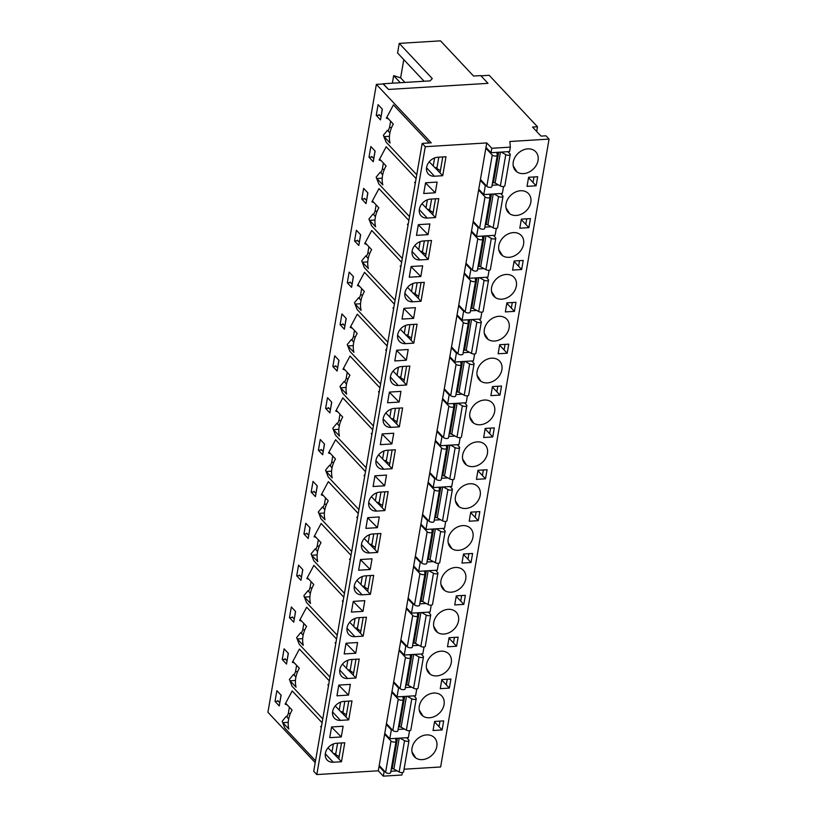 <?xml version="1.0" encoding="UTF-8"?>
<svg xmlns="http://www.w3.org/2000/svg" width="817" height="817" viewBox="0 0 817 817"><rect width="100%" height="100%" fill="white"/><g stroke="black" fill="none" stroke-linecap="round" stroke-linejoin="round"><path stroke-width="1.23" d="M373.257 161.756L369.008 157.232L370.857 146.519L375.115 151.053L373.257 161.756M358.806 245.478L354.547 240.954L356.396 230.241L360.654 234.765L358.806 245.478M344.345 329.19L340.086 324.666L341.935 313.953L346.194 318.487L344.345 329.19M329.884 412.912L325.626 408.388L327.484 397.675L331.733 402.199L329.884 412.912M315.423 496.624L311.165 492.1L313.023 481.387L317.272 485.921L315.423 496.624M300.962 580.346L296.704 575.822L298.562 565.109L302.811 569.633L300.962 580.346M286.501 664.058L282.243 659.533L284.102 648.821L288.35 653.355L286.501 664.058M279.271 705.919L275.012 701.394L276.871 690.682L281.119 695.206L279.271 705.919M293.732 622.207L289.473 617.672L291.332 606.96L295.58 611.494L293.732 622.207M308.193 538.485L303.934 533.961L305.793 523.248L310.041 527.772L308.193 538.485M322.654 454.773L318.395 450.238L320.254 439.526L324.502 444.06L322.654 454.773M337.115 371.051L332.856 366.527L334.704 355.814L338.963 360.338L337.115 371.051M351.576 287.339L347.317 282.805L349.165 272.092L353.424 276.626L351.576 287.339M366.026 203.617L361.778 199.093L363.626 188.38L367.885 192.904L366.026 203.617M380.487 119.905L376.239 115.371L378.087 104.658L382.346 109.192L380.487 119.905M416.098 178.596L386.196 146.754L379.119 159.999L381.222 160.735M388.095 130.996L389.515 127.554L390.608 121.182M429.17 142.975L393.426 104.893L386.349 118.138L388.453 118.884M422.175 143.404L425.269 146.692L486.758 142.924L491.783 148.275L510.359 147.131L509.869 141.504L549.075 139.094L545.991 135.806L541.038 136.112L532.531 127.054L537.484 126.747L489.179 75.297L480.927 75.807L487.994 83.344L388.535 89.441L383.387 83.967L376.371 84.396L431.253 142.842L422.175 143.404L313.718 771.279L316.812 774.567L378.302 770.799L383.326 776.15L401.903 775.006L402.321 772.565M376.371 84.396L267.925 712.271L315.209 762.639M286.879 717.02L288.289 713.578L289.392 707.195M322.102 722.759L292.2 690.916L285.123 704.162L287.227 704.897M294.1 675.159L295.519 671.717L296.622 665.344M329.333 680.898L299.43 649.055L292.353 662.301L294.457 663.036M301.33 633.298L302.75 629.856L303.853 623.483M336.563 639.047L306.661 607.194L299.584 620.44L301.687 621.186M308.56 591.447L309.98 587.995L311.083 581.622M343.794 597.186L313.891 565.344L306.814 578.579L308.918 579.324M315.791 549.586L317.21 546.144L318.313 539.761M351.024 555.325L321.122 523.483L314.045 536.728L316.148 537.463M323.021 507.725L324.441 504.283L325.544 497.91M358.255 513.464L328.352 481.622L321.275 494.867L323.379 495.602M330.252 465.864L331.671 462.422L332.774 456.049M365.485 471.613L335.583 439.76L328.505 453.006L330.609 453.752M337.482 424.013L338.902 420.561L340.005 414.188M372.715 429.752L342.813 397.91L335.736 411.145L337.84 411.891M344.713 382.152L346.132 378.71L347.235 372.327M379.946 387.891L350.044 356.049L342.966 369.294L345.07 370.03M351.943 340.291L353.363 336.849L354.455 330.477M387.176 346.03L357.274 314.188L350.197 327.433L352.301 328.168M359.174 298.43L360.593 294.988L361.686 288.615M394.407 304.179L364.505 272.327L357.427 285.572L359.531 286.318M366.404 256.579L367.824 253.127L368.916 246.754M401.637 262.318L371.735 230.476L364.658 243.711L366.762 244.457M373.635 214.718L375.054 211.276L376.147 204.893M408.868 220.457L378.965 188.615L371.888 201.86L373.992 202.596M380.865 172.857L382.285 169.415L383.377 163.043M530.447 218.588L528.885 227.647L519.806 228.209L521.369 219.14L530.447 218.588M515.987 302.3L514.424 311.369L505.345 311.92L506.908 302.862L515.987 302.3M501.526 386.022L499.963 395.081L490.884 395.642L492.447 386.574L501.526 386.022M487.065 469.734L485.502 478.803L476.423 479.365L477.986 470.296L487.065 469.734M472.604 553.456L471.041 562.515L461.962 563.076L463.525 554.008L472.604 553.456M458.143 637.168L456.58 646.237L447.502 646.798L449.064 637.73L458.143 637.168M443.682 720.89L442.12 729.949L433.041 730.51L434.603 721.452L443.682 720.89M535.104 167.046A13.838 10.938 -43.2 0 1 516.967 171.927A13.838 10.938 -43.2 0 1 513.893 168.159A13.838 10.938 -43.2 0 1 516.201 155.444A13.838 10.938 -43.2 0 1 534.338 150.563A13.838 10.938 -43.2 0 1 534.359 150.583A13.838 10.938 -43.2 0 1 535.104 167.046M527.874 208.907A13.838 10.938 -43.2 0 1 509.747 213.778A13.838 10.938 -43.2 0 1 506.663 210.02A13.838 10.938 -43.2 0 1 508.971 197.295A13.838 10.938 -43.2 0 1 527.108 192.424A13.838 10.938 -43.2 0 1 527.128 192.444A13.838 10.938 -43.2 0 1 527.874 208.907M520.643 250.758A13.838 10.938 -43.2 0 1 502.516 255.639A13.838 10.938 -43.2 0 1 499.432 251.881A13.838 10.938 -43.2 0 1 501.74 239.156A13.838 10.938 -43.2 0 1 519.878 234.285A13.838 10.938 -43.2 0 1 519.898 234.295A13.838 10.938 -43.2 0 1 520.643 250.758M513.413 292.619A13.838 10.938 -43.2 0 1 495.286 297.5A13.838 10.938 -43.2 0 1 492.202 293.732A13.838 10.938 -43.2 0 1 494.51 281.017A13.838 10.938 -43.2 0 1 512.647 276.136A13.838 10.938 -43.2 0 1 512.668 276.156A13.838 10.938 -43.2 0 1 513.413 292.619M506.183 334.48A13.838 10.938 -43.2 0 1 488.055 339.361A13.838 10.938 -43.2 0 1 484.971 335.593A13.838 10.938 -43.2 0 1 487.279 322.878A13.838 10.938 -43.2 0 1 505.417 317.997A13.838 10.938 -43.2 0 1 505.437 318.017A13.838 10.938 -43.2 0 1 506.183 334.48M498.952 376.341A13.838 10.938 -43.2 0 1 480.825 381.212A13.838 10.938 -43.2 0 1 477.741 377.454A13.838 10.938 -43.2 0 1 480.059 364.729A13.838 10.938 -43.2 0 1 498.186 359.858A13.838 10.938 -43.2 0 1 498.207 359.878A13.838 10.938 -43.2 0 1 498.952 376.341M491.722 418.192A13.838 10.938 -43.2 0 1 473.594 423.073A13.838 10.938 -43.2 0 1 470.51 419.315A13.838 10.938 -43.2 0 1 472.829 406.59A13.838 10.938 -43.2 0 1 490.956 401.719A13.838 10.938 -43.2 0 1 490.976 401.729A13.838 10.938 -43.2 0 1 491.722 418.192M484.491 460.053A13.838 10.938 -43.2 0 1 466.364 464.934A13.838 10.938 -43.2 0 1 463.29 461.166A13.838 10.938 -43.2 0 1 465.598 448.451A13.838 10.938 -43.2 0 1 483.725 443.57A13.838 10.938 -43.2 0 1 483.746 443.59A13.838 10.938 -43.2 0 1 484.491 460.053M477.261 501.914A13.838 10.938 -43.2 0 1 459.134 506.795A13.838 10.938 -43.2 0 1 456.06 503.027A13.838 10.938 -43.2 0 1 458.368 490.312A13.838 10.938 -43.2 0 1 476.495 485.431A13.838 10.938 -43.2 0 1 476.515 485.451A13.838 10.938 -43.2 0 1 477.261 501.914M470.03 543.775A13.838 10.938 -43.2 0 1 451.903 548.646A13.838 10.938 -43.2 0 1 448.829 544.888A13.838 10.938 -43.2 0 1 451.137 532.163A13.838 10.938 -43.2 0 1 469.264 527.292A13.838 10.938 -43.2 0 1 469.285 527.312A13.838 10.938 -43.2 0 1 470.03 543.775M462.8 585.626A13.838 10.938 -43.2 0 1 444.673 590.507A13.838 10.938 -43.2 0 1 441.599 586.749A13.838 10.938 -43.2 0 1 443.907 574.024A13.838 10.938 -43.2 0 1 462.034 569.153A13.838 10.938 -43.2 0 1 462.054 569.163A13.838 10.938 -43.2 0 1 462.8 585.626M455.569 627.487A13.838 10.938 -43.2 0 1 437.442 632.368A13.838 10.938 -43.2 0 1 434.368 628.6A13.838 10.938 -43.2 0 1 436.676 615.885A13.838 10.938 -43.2 0 1 454.803 611.004A13.838 10.938 -43.2 0 1 454.824 611.024A13.838 10.938 -43.2 0 1 455.569 627.487M448.339 669.348A13.838 10.938 -43.2 0 1 430.212 674.229A13.838 10.938 -43.2 0 1 427.138 670.461A13.838 10.938 -43.2 0 1 429.446 657.746A13.838 10.938 -43.2 0 1 447.573 652.865A13.838 10.938 -43.2 0 1 447.593 652.885A13.838 10.938 -43.2 0 1 448.339 669.348M441.109 711.209A13.838 10.938 -43.2 0 1 422.981 716.08A13.838 10.938 -43.2 0 1 419.907 712.322A13.838 10.938 -43.2 0 1 422.215 699.607A13.838 10.938 -43.2 0 1 440.343 694.726A13.838 10.938 -43.2 0 1 440.363 694.746A13.838 10.938 -43.2 0 1 441.109 711.209M433.878 753.06A13.838 10.938 -43.2 0 1 415.751 757.941A13.838 10.938 -43.2 0 1 412.677 754.183A13.838 10.938 -43.2 0 1 414.985 741.458A13.838 10.938 -43.2 0 1 433.112 736.587A13.838 10.938 -43.2 0 1 433.133 736.597A13.838 10.938 -43.2 0 1 433.878 753.06M549.075 139.094L440.629 766.979L404.058 769.216M450.913 679.029L449.35 688.098L440.271 688.649L441.834 679.591L450.913 679.029M465.373 595.317L463.811 604.376L454.732 604.937L456.295 595.869L465.373 595.317M479.834 511.595L478.272 520.664L469.193 521.215L470.755 512.157L479.834 511.595M494.295 427.883L492.733 436.942L483.654 437.503L485.216 428.435L494.295 427.883M508.756 344.161L507.194 353.23L498.115 353.781L499.677 344.723L508.756 344.161M523.217 260.449L521.654 269.508L512.576 270.07L514.138 261.001L523.217 260.449M537.678 176.727L536.115 185.796L527.036 186.347L528.599 177.289L537.678 176.727M528.528 177.708L536.115 185.796M521.297 219.569L528.885 227.647M514.067 261.43L521.654 269.508M506.836 303.291L514.424 311.369M499.606 345.142L507.194 353.23M492.375 387.003L499.963 395.081M485.145 428.864L492.733 436.942M477.914 470.725L485.502 478.803M470.684 512.576L478.272 520.664M463.453 554.437L471.041 562.515M456.223 596.298L463.811 604.376M448.993 638.159L456.58 646.237M441.762 680.01L449.35 688.098M434.532 721.871L439.025 726.66L439.985 721.115M537.484 126.747L536.667 131.466M528.752 177.279L528.66 177.851M521.522 219.14L521.43 219.712M514.302 260.991L514.199 261.573M507.071 302.852L506.969 303.424M499.841 344.713L499.738 345.285M492.61 386.574L492.508 387.146M485.38 428.425L485.278 429.007M478.149 470.286L478.047 470.858M470.919 512.147L470.817 512.719M463.688 554.008L463.586 554.58M456.458 595.859L456.356 596.441M449.227 637.72L449.125 638.291M441.997 679.581L441.895 680.153M434.767 721.442L434.664 722.014M425.269 146.692L316.812 774.567M416.762 174.705L416.098 174.001A27.257 21.548 136.8 0 0 416.762 174.756L386.043 142.046L383.387 135.254L387.544 130.25L389.893 132.977M445.99 156.752L437.728 157.262A10.611 8.384 136.8 0 0 427.894 163.757A10.611 8.384 136.8 0 0 428.363 174.001A10.611 8.384 136.8 0 0 434.46 176.217L442.712 175.706L445.99 156.752M389.454 136.316L384.061 136.643L390.056 143.026A27.257 21.548 -43.2 0 1 393.324 124.072L387.34 117.689L386.349 118.138M442.753 156.956L440.006 172.826L429.231 161.817M440.006 172.826L442.712 175.706M383.387 135.254L384.061 136.643M510.359 147.131L509.583 151.584L491.017 152.718L485.992 147.366L378.302 770.799M491.783 148.275L491.017 152.718M486.758 142.924L485.992 147.366M533.981 176.952L533.021 182.497M409.531 216.566L408.868 215.851A27.257 21.548 136.8 0 0 409.531 216.617L378.812 183.907L376.157 177.115L380.313 172.111L382.662 174.838M438.76 198.613L430.498 199.123A10.611 8.384 136.8 0 0 420.663 205.618A10.611 8.384 136.8 0 0 421.133 215.862A10.611 8.384 136.8 0 0 427.23 218.068L435.481 217.567L438.76 198.613M382.223 178.167L376.831 178.504L382.826 184.887A27.257 21.548 -43.2 0 1 386.094 165.933L380.109 159.55L379.119 159.999M435.522 198.807L432.775 214.687L422.001 203.668M432.775 214.687L435.481 217.567M376.157 177.115L376.831 178.504M503.548 186.552L502.353 193.445L483.787 194.579L478.762 189.227M498.431 184.877L492.1 185.265M486.186 185.633L485.318 185.684L483.787 194.579M485.318 185.684L480.294 180.332M526.751 218.813L525.791 224.358M402.301 258.427L401.637 257.712A27.257 21.548 136.8 0 0 402.301 258.478L371.582 225.768L368.927 218.976L373.083 213.972L375.432 216.699M431.529 240.474L423.267 240.974A10.611 8.384 136.8 0 0 413.433 247.469A10.611 8.384 136.8 0 0 413.902 257.712A10.611 8.384 136.8 0 0 419.999 259.929L428.251 259.428L431.529 240.474M374.993 220.028L369.601 220.365L375.595 226.738A27.257 21.548 -43.2 0 1 378.863 207.794L372.879 201.411L371.888 201.86M428.292 240.668L425.545 256.538L414.77 245.529M425.545 256.538L428.251 259.428M368.927 218.976L369.601 220.365M496.317 228.413L495.122 235.296L476.556 236.44L471.532 231.088M491.201 226.738L484.869 227.126M478.956 227.483L478.088 227.545L476.556 236.44M478.088 227.545L473.063 222.193M519.52 260.674L518.56 266.219M395.071 300.278L394.407 299.573A27.257 21.548 136.8 0 0 395.071 300.329L364.351 267.619L361.696 260.827L365.853 255.823L368.201 258.56M424.299 282.335L416.037 282.835A10.611 8.384 136.8 0 0 406.202 289.33A10.611 8.384 136.8 0 0 406.672 299.573A10.611 8.384 136.8 0 0 412.769 301.79L421.021 301.279L424.299 282.335M367.762 261.889L362.37 262.216L368.365 268.599A27.257 21.548 -43.2 0 1 371.633 249.645L365.648 243.272L364.658 243.711M421.061 282.529L418.314 298.399L407.54 287.39M418.314 298.399L421.021 301.279M361.696 260.827L362.37 262.216M489.087 270.264L487.892 277.157L469.326 278.301L464.301 272.949M483.97 268.599L477.639 268.987M471.726 269.344L470.858 269.396L469.326 278.301M470.858 269.396L465.833 264.044M512.29 302.535L511.33 308.08M387.84 342.139L387.176 341.435A27.257 21.548 136.8 0 0 387.84 342.19L357.121 309.48L354.466 302.688L358.622 297.684L360.971 300.411M417.068 324.186L408.806 324.696A10.611 8.384 136.8 0 0 398.972 331.191A10.611 8.384 136.8 0 0 399.442 341.435A10.611 8.384 136.8 0 0 405.538 343.651L413.79 343.14L417.068 324.186M360.532 303.75L355.14 304.077L361.134 310.46A27.257 21.548 -43.2 0 1 364.402 291.506L358.418 285.123L357.427 285.572M413.831 324.39L411.084 340.26L400.31 329.251M411.084 340.26L413.79 343.14M354.466 302.688L355.14 304.077M481.856 312.125L480.662 319.018L462.095 320.152L457.071 314.8M476.74 310.45L470.408 310.838M464.495 311.206L463.627 311.257L462.095 320.152M463.627 311.257L458.603 305.905M505.059 344.386L504.099 349.931M380.62 384L379.946 383.296A27.257 21.548 136.8 0 0 380.61 384.051L349.89 351.341L347.235 344.549L351.392 339.545L353.741 342.272M409.838 366.047L401.576 366.557A10.611 8.384 136.8 0 0 391.741 373.052A10.611 8.384 136.8 0 0 392.211 383.296A10.611 8.384 136.8 0 0 398.308 385.501L406.56 385.001L409.838 366.047M353.301 345.601L347.909 345.938L353.904 352.321A27.257 21.548 -43.2 0 1 357.172 333.367L351.187 326.984L350.197 327.433M406.6 366.241L403.853 382.121L393.079 371.102M403.853 382.121L406.56 385.001M347.235 344.549L347.909 345.938M474.626 353.986L473.431 360.879L454.865 362.013L449.84 356.661M469.509 352.311L463.178 352.699M457.265 353.067L456.397 353.118L454.865 362.013M456.397 353.118L451.372 347.766M497.829 386.247L496.869 391.792M373.389 425.861L372.715 425.146A27.257 21.548 136.8 0 0 373.379 425.912L342.66 393.202L340.005 386.41L344.161 381.406L346.51 384.133M402.607 407.908L394.345 408.408A10.611 8.384 136.8 0 0 384.511 414.903A10.611 8.384 136.8 0 0 384.981 425.146A10.611 8.384 136.8 0 0 391.077 427.362L399.329 426.862L402.607 407.908M346.071 387.462L340.679 387.799L346.674 394.172A27.257 21.548 -43.2 0 1 349.942 375.228L343.957 368.845L342.966 369.294M399.37 408.102L396.623 423.972L385.849 412.963M396.623 423.972L399.329 426.862M340.005 386.41L340.679 387.799M467.395 395.847L466.201 402.73L447.634 403.874L442.61 398.522M462.279 394.172L455.947 394.56M450.034 394.917L449.166 394.979L447.634 403.874M449.166 394.979L444.142 389.627M490.598 428.108L489.638 433.653M366.159 467.712L365.485 467.007A27.257 21.548 136.8 0 0 366.149 467.763L335.43 435.053L332.774 428.261L336.931 423.257L339.28 425.994M395.377 449.769L387.115 450.269A10.611 8.384 136.8 0 0 377.28 456.764A10.611 8.384 136.8 0 0 377.75 467.007A10.611 8.384 136.8 0 0 383.847 469.224L392.099 468.713L395.377 449.769M338.841 429.323L333.448 429.65L339.443 436.033A27.257 21.548 -43.2 0 1 342.711 417.078L336.727 410.706L335.736 411.145M392.14 449.963L389.392 465.833L378.618 454.824M389.392 465.833L392.099 468.713M332.774 428.261L333.448 429.65M460.165 437.698L458.97 444.591L440.404 445.735L435.379 440.383M455.049 436.033L448.717 436.421M442.804 436.778L441.936 436.829L440.404 445.735M441.936 436.829L436.911 431.478M483.368 469.969L482.408 475.514M358.929 509.573L358.255 508.868A27.257 21.548 136.8 0 0 358.918 509.624L328.199 476.914L325.554 470.122L329.7 465.118L332.049 467.845M388.146 491.62L379.895 492.13A10.611 8.384 136.8 0 0 370.05 498.625A10.611 8.384 136.8 0 0 370.52 508.868A10.611 8.384 136.8 0 0 376.617 511.085L384.868 510.574L388.146 491.62M331.61 471.184L326.218 471.511L332.213 477.894A27.257 21.548 -43.2 0 1 335.481 458.94L329.496 452.557L328.505 453.006M384.909 491.824L382.162 507.694L371.388 496.685M382.162 507.694L384.868 510.574M325.554 470.122L326.218 471.511M452.935 479.559L451.74 486.452L433.173 487.586L428.149 482.234M447.818 477.884L441.486 478.272M435.573 478.639L434.705 478.691L433.173 487.586M434.705 478.691L429.681 473.339M476.137 511.82L475.177 517.365M351.698 551.434L351.024 550.729A27.257 21.548 136.8 0 0 351.688 551.485L320.969 518.775L318.324 511.983L322.47 506.979L324.819 509.706M380.916 533.481L372.664 533.991A10.611 8.384 136.8 0 0 362.819 540.486A10.611 8.384 136.8 0 0 363.289 550.729A10.611 8.384 136.8 0 0 369.386 552.935L377.638 552.435L380.916 533.481M324.38 513.035L318.987 513.372L324.982 519.755A27.257 21.548 -43.2 0 1 328.25 500.801L322.266 494.418L321.275 494.867M377.679 533.685L374.932 549.555L364.157 538.536M374.932 549.555L377.638 552.435M318.324 511.983L318.987 513.372M445.704 521.42L444.519 528.313L425.943 529.447L420.918 524.095M440.588 519.745L434.256 520.133M428.343 520.5L427.475 520.552L425.943 529.447M427.475 520.552L422.46 515.2M468.907 553.681L467.947 559.226M344.468 593.295L343.794 592.58A27.257 21.548 136.8 0 0 344.457 593.346L313.738 560.636L311.093 553.844L315.239 548.84L317.588 551.567M373.686 575.342L365.434 575.842A10.611 8.384 136.8 0 0 355.589 582.337A10.611 8.384 136.8 0 0 356.059 592.58A10.611 8.384 136.8 0 0 362.156 594.796L370.407 594.296L373.686 575.342M317.149 554.896L311.757 555.233L317.752 561.606A27.257 21.548 -43.2 0 1 321.02 542.662L315.035 536.279L314.045 536.728M370.448 575.536L367.701 591.406L356.927 580.397M367.701 591.406L370.407 594.296M311.093 553.844L311.757 555.233M438.474 563.281L437.289 570.164L418.712 571.308L413.688 565.956M433.357 561.606L427.025 561.994M421.112 562.351L420.244 562.413L418.712 571.308M420.244 562.413L415.23 557.061M461.676 595.542L460.717 601.087M337.237 635.146L336.573 634.441A27.257 21.548 136.8 0 0 337.227 635.197L306.508 602.486L303.863 595.695L308.009 590.691L310.358 593.428M366.455 617.203L358.203 617.703A10.611 8.384 136.8 0 0 348.359 624.198A10.611 8.384 136.8 0 0 348.828 634.441A10.611 8.384 136.8 0 0 354.925 636.657L363.177 636.147L366.455 617.203M309.919 596.757L304.527 597.084L310.521 603.467A27.257 21.548 -43.2 0 1 313.789 584.512L307.805 578.14L306.814 578.579M363.218 617.397L360.471 633.267L349.696 622.258M360.471 633.267L363.177 636.147M303.863 595.695L304.527 597.084M431.243 605.131L430.059 612.025L411.482 613.169L406.457 607.817M426.127 603.467L419.795 603.855M413.882 604.212L413.024 604.263L411.482 613.169M413.024 604.263L408 598.912M454.446 637.403L453.486 642.948M330.007 677.007L329.343 676.302A27.257 21.548 136.8 0 0 329.997 677.058L299.277 644.347L296.632 637.556L300.779 632.552L303.127 635.279M359.225 659.053L350.973 659.564A10.611 8.384 136.8 0 0 341.128 666.059A10.611 8.384 136.8 0 0 341.598 676.302A10.611 8.384 136.8 0 0 347.695 678.519L355.946 678.008L359.225 659.053M302.688 638.618L297.296 638.945L303.291 645.328A27.257 21.548 -43.2 0 1 306.569 626.373L300.574 619.991L299.584 620.44M355.987 659.258L353.24 675.128L342.466 664.119M353.24 675.128L355.946 678.008M296.632 637.556L297.296 638.945M424.013 646.993L422.828 653.886L404.252 655.02L399.227 649.668M418.896 645.318L412.565 645.706M406.652 646.073L405.794 646.124L404.252 655.02M405.794 646.124L400.769 640.773M447.216 679.254L446.256 684.799M322.776 718.868L322.112 718.163A27.257 21.548 136.8 0 0 322.766 718.919L292.047 686.209L289.402 679.417L293.548 674.413L295.897 677.14M351.994 700.915L343.743 701.425A10.611 8.384 136.8 0 0 333.898 707.92A10.611 8.384 136.8 0 0 334.367 718.163A10.611 8.384 136.8 0 0 340.464 720.369L348.716 719.869L351.994 700.915M295.458 680.469L290.066 680.806L296.06 687.189A27.257 21.548 -43.2 0 1 299.339 668.235L293.344 661.852L292.353 662.301M348.757 701.119L346.01 716.989L335.236 705.97M346.01 716.989L348.716 719.869M289.402 679.417L290.066 680.806M416.782 688.854L415.598 695.747L397.021 696.881L391.997 691.529M411.666 687.179L405.334 687.567M399.421 687.934L398.563 687.985L397.021 696.881M398.563 687.985L393.539 682.634M315.536 760.78L284.816 728.07L282.171 721.278L286.318 716.274L288.667 719.001M344.764 742.776L336.512 743.276A10.611 8.384 136.8 0 0 326.667 749.771A10.611 8.384 136.8 0 0 327.137 760.014A10.611 8.384 136.8 0 0 333.234 762.23L341.486 761.73L344.764 742.776M288.227 722.33L282.835 722.667L288.83 729.04A27.257 21.548 -43.2 0 1 292.108 710.096L286.113 703.713L285.123 704.162M341.526 742.97L338.779 758.84L328.005 747.831M338.779 758.84L341.486 761.73M282.171 721.278L282.835 722.667M409.552 730.715L408.367 737.598L389.791 738.742L384.766 733.39M404.435 729.04L398.104 729.428M392.191 729.785L391.333 729.847L389.791 738.742M391.333 729.847L386.308 724.495M397.205 770.901L390.873 771.289M384.96 771.646L384.102 771.697L383.326 776.15M423.717 193.506L435.267 192.792L437.115 182.079L425.565 182.794L423.717 193.506M416.486 235.357L428.037 234.653L429.885 223.94L418.335 224.655L416.486 235.357M409.256 277.218L420.806 276.514L422.655 265.801L411.104 266.505L409.256 277.218M402.025 319.079L413.576 318.375L415.424 307.662L403.874 308.366L402.025 319.079M394.795 360.94L406.345 360.226L408.194 349.513L396.643 350.227L394.795 360.94M387.564 402.791L399.115 402.087L400.963 391.374L389.413 392.089L387.564 402.791M380.334 444.652L391.884 443.948L393.743 433.235L382.182 433.939L380.334 444.652M373.103 486.513L384.654 485.809L386.512 475.096L374.952 475.8L373.103 486.513M365.873 528.374L377.423 527.659L379.282 516.947L367.721 517.661L365.873 528.374M358.643 570.225L370.193 569.52L372.052 558.808L360.491 559.522L358.643 570.225M351.412 612.086L362.962 611.382L364.821 600.669L353.261 601.373L351.412 612.086M344.182 653.947L355.732 653.243L357.591 642.53L346.03 643.234L344.182 653.947M336.951 695.808L348.502 695.093L350.36 684.38L338.8 685.095L336.951 695.808M329.721 737.659L341.271 736.954L343.13 726.242L331.569 726.956L329.721 737.659M384.102 771.697L379.078 766.346M321.295 727.406L320.632 726.701A27.257 21.548 136.8 0 1 321.571 725.843M278.342 701.19L275.012 701.394M328.526 685.555L327.862 684.84A27.257 21.548 136.8 0 1 328.802 683.982M285.572 659.329L282.243 659.533M335.756 643.694L335.093 642.979A27.257 21.548 136.8 0 1 336.032 642.121M292.803 617.468L289.473 617.672M342.987 601.833L342.323 601.128A27.257 21.548 136.8 0 1 343.263 600.27M300.033 575.617L296.704 575.822M350.217 559.972L349.553 559.267A27.257 21.548 136.8 0 1 350.493 558.409M307.263 533.756L303.934 533.961M357.448 518.121L356.784 517.406A27.257 21.548 136.8 0 1 357.723 516.548M314.494 491.895L311.165 492.1M364.678 476.26L364.014 475.545A27.257 21.548 136.8 0 1 364.954 474.687M321.724 450.034L318.395 450.238M371.909 434.399L371.245 433.694A27.257 21.548 136.8 0 1 372.184 432.836M328.955 408.183L325.626 408.388M379.139 392.538L378.475 391.833A27.257 21.548 136.8 0 1 379.415 390.975M336.185 366.322L332.856 366.527M386.37 350.677L385.706 349.972A27.257 21.548 136.8 0 1 386.635 349.114M343.416 324.461L340.086 324.666M393.6 308.826L392.936 308.111A27.257 21.548 136.8 0 1 393.865 307.253M350.646 282.6L347.317 282.805M400.83 266.965L400.167 266.26A27.257 21.548 136.8 0 1 401.096 265.402M357.877 240.749L354.547 240.954M408.061 225.104L407.397 224.399A27.257 21.548 136.8 0 1 408.326 223.541M365.107 198.888L361.778 199.093M415.291 183.243L414.627 182.538A27.257 21.548 136.8 0 1 415.557 181.68M372.327 157.027L369.008 157.232M379.558 115.166L376.239 115.371M439.025 726.66L442.12 729.949M331.549 727.099L341.271 736.954M338.779 685.249L348.502 695.093M346 643.388L355.732 653.243M353.23 601.526L362.962 611.382M360.46 559.665L370.193 569.52M367.691 517.815L377.423 527.659M374.921 475.954L384.654 485.809M382.152 434.093L391.884 443.948M389.382 392.231L399.115 402.087M396.613 350.381L406.345 360.226M403.843 308.52L413.576 318.375M411.074 266.659L420.806 276.514M418.304 224.798L428.037 234.653M425.534 182.947L435.267 192.792M383.163 83.977L388.535 89.441L487.994 83.344L480.733 75.603L473.543 76.042L440.506 40.85L399.237 43.383L432.275 78.575L430.079 80.883L383.193 83.763M424.115 81.251L397.573 52.982L399.237 43.383M392.354 83.201L393.661 75.644L400.626 77.86L403.782 59.59M400.299 82.711L393.661 75.644M279.822 702.691L281.017 695.104M277.78 700.598L279.72 702.661M287.053 660.83L288.248 653.243M285.01 658.737L286.951 660.8M294.283 618.969L295.478 611.392M292.241 616.886L294.181 618.939M301.514 577.119L302.709 569.531M299.471 575.025L301.412 577.078M308.744 535.258L309.939 527.67M306.702 533.164L308.642 535.227M315.975 493.397L317.17 485.809M313.932 491.303L315.873 493.366M323.205 451.535L324.4 443.958M321.163 449.452L323.103 451.505M330.436 409.674L331.631 402.097M328.393 407.591L330.323 409.644M337.666 367.824L338.861 360.236M335.624 365.73L337.554 367.793M344.897 325.963L346.091 318.375M342.854 323.869L344.784 325.932M352.127 284.102L353.322 276.524M350.084 282.018L352.015 284.071M359.357 242.24L360.552 234.663M357.315 240.157L359.245 242.21M366.588 200.39L367.783 192.802M364.545 198.296L366.476 200.359M373.818 158.529L375.013 150.941M371.776 156.435L373.706 158.498M404.915 82.425L400.626 77.86M381.049 116.668L382.244 109.09M379.006 114.574L380.936 116.637M339.178 756.532A13.838 5.842 -170.2 0 1 335.082 753.764L334.939 753.611M331.978 752.059L333.377 743.97M333.51 753.693L335.807 753.55L337.595 743.215M390.649 772.494A2.676 1.134 -170.2 0 1 390.638 772.647A2.676 1.134 -170.2 0 1 388.483 773.382A2.676 1.134 -170.2 0 1 385.614 772.341L379.221 765.529M395.642 738.384L396.051 741.182A2.676 1.134 -170.2 0 1 396.051 741.336A2.676 1.134 -170.2 0 1 393.896 742.071A2.676 1.134 -170.2 0 1 391.016 741.029L384.623 734.217M406.672 737.71L408.766 739.936A2.676 1.134 -170.2 0 1 409.011 740.539A2.676 1.134 -170.2 0 1 407.326 741.285A2.676 1.134 -170.2 0 1 404.558 740.662L399.952 738.119M409.011 740.539L403.598 771.851A2.676 1.134 -170.2 0 1 401.923 772.596A2.676 1.134 -170.2 0 1 399.145 771.973L393.886 769.073A1.532 0.643 9.8 0 0 392.201 768.715L391.312 768.766M375.33 547.247A13.838 5.842 -170.2 0 1 371.235 544.469L371.092 544.316M368.13 542.774L369.529 534.675M369.662 544.398L371.96 544.265L373.747 533.92M426.791 563.199A2.676 1.134 -170.2 0 1 426.791 563.352A2.676 1.134 -170.2 0 1 424.636 564.087A2.676 1.134 -170.2 0 1 421.766 563.046L415.363 556.234M431.795 529.089L432.203 531.887A2.676 1.134 -170.2 0 1 432.203 532.041A2.676 1.134 -170.2 0 1 430.048 532.776A2.676 1.134 -170.2 0 1 427.168 531.734L420.775 524.923M442.824 528.415L444.918 530.642A2.676 1.134 -170.2 0 1 445.163 531.244A2.676 1.134 -170.2 0 1 443.478 531.99A2.676 1.134 -170.2 0 1 440.71 531.367L436.104 528.824M445.163 531.244L439.75 562.556A2.676 1.134 -170.2 0 1 438.075 563.301A2.676 1.134 -170.2 0 1 435.298 562.678L430.038 559.778A1.532 0.643 9.8 0 0 428.353 559.42L427.465 559.471M368.099 589.098A13.838 5.842 -170.2 0 1 364.004 586.33L363.861 586.177M360.9 584.625L362.299 576.536M362.431 586.259L364.729 586.116L366.516 575.781M419.56 605.06A2.676 1.134 -170.2 0 1 419.56 605.213A2.676 1.134 -170.2 0 1 417.405 605.948A2.676 1.134 -170.2 0 1 414.536 604.907L408.132 598.095M424.564 570.95L424.973 573.748A2.676 1.134 -170.2 0 1 424.973 573.902A2.676 1.134 -170.2 0 1 422.818 574.637A2.676 1.134 -170.2 0 1 419.938 573.595L413.545 566.784M435.594 570.276L437.687 572.503A2.676 1.134 -170.2 0 1 437.932 573.105A2.676 1.134 -170.2 0 1 436.247 573.851A2.676 1.134 -170.2 0 1 433.48 573.228L428.874 570.685M437.932 573.105L432.52 604.417A2.676 1.134 -170.2 0 1 430.845 605.162A2.676 1.134 -170.2 0 1 428.067 604.539L422.808 601.639A1.532 0.643 9.8 0 0 421.123 601.281L420.234 601.332M360.869 630.959A13.838 5.842 -170.2 0 1 356.774 628.181L356.631 628.028M353.669 626.486L355.068 618.387M355.201 628.12L357.499 627.977L359.286 617.642M412.33 646.911A2.676 1.134 -170.2 0 1 412.33 647.074A2.676 1.134 -170.2 0 1 410.175 647.81A2.676 1.134 -170.2 0 1 407.305 646.758L400.912 639.946M417.334 612.811L417.742 615.599A2.676 1.134 -170.2 0 1 417.742 615.763A2.676 1.134 -170.2 0 1 415.587 616.498A2.676 1.134 -170.2 0 1 412.708 615.446L406.315 608.634M428.363 612.127L430.457 614.364A2.676 1.134 -170.2 0 1 430.702 614.966A2.676 1.134 -170.2 0 1 429.017 615.712A2.676 1.134 -170.2 0 1 426.249 615.078L421.643 612.546M430.702 614.966L425.289 646.278A2.676 1.134 -170.2 0 1 423.615 647.023A2.676 1.134 -170.2 0 1 420.837 646.39L415.577 643.49A1.532 0.643 9.8 0 0 413.892 643.132L413.004 643.193M353.638 672.82A13.838 5.842 -170.2 0 1 349.543 670.042L349.4 669.889M346.439 668.347L347.838 660.248M347.971 669.981L350.268 669.838L352.056 659.493M405.099 688.772A2.676 1.134 -170.2 0 1 405.099 688.925A2.676 1.134 -170.2 0 1 402.944 689.671A2.676 1.134 -170.2 0 1 400.075 688.619L393.682 681.807M410.103 654.662L410.512 657.46A2.676 1.134 -170.2 0 1 410.512 657.614A2.676 1.134 -170.2 0 1 408.357 658.359A2.676 1.134 -170.2 0 1 405.477 657.307L399.084 650.495M421.133 653.988L423.226 656.225A2.676 1.134 -170.2 0 1 423.472 656.827A2.676 1.134 -170.2 0 1 421.786 657.573A2.676 1.134 -170.2 0 1 419.019 656.939L414.413 654.397M423.472 656.827L418.059 688.139A2.676 1.134 -170.2 0 1 416.384 688.884A2.676 1.134 -170.2 0 1 413.606 688.251L408.347 685.351A1.532 0.643 9.8 0 0 406.662 684.993L405.773 685.054M346.408 714.681A13.838 5.842 -170.2 0 1 342.313 711.903L342.17 711.75M339.208 710.208L340.607 702.109M340.74 711.832L343.038 711.699L344.825 701.354M397.879 730.633A2.676 1.134 -170.2 0 1 397.869 730.786A2.676 1.134 -170.2 0 1 395.714 731.521A2.676 1.134 -170.2 0 1 392.844 730.48L386.451 723.668M402.873 696.523L403.281 699.321A2.676 1.134 -170.2 0 1 403.281 699.475A2.676 1.134 -170.2 0 1 401.127 700.21A2.676 1.134 -170.2 0 1 398.247 699.168L391.854 692.356M413.902 695.849L415.996 698.075A2.676 1.134 -170.2 0 1 416.241 698.678A2.676 1.134 -170.2 0 1 414.556 699.423A2.676 1.134 -170.2 0 1 411.788 698.801L407.183 696.258M416.241 698.678L410.828 729.989A2.676 1.134 -170.2 0 1 409.154 730.735A2.676 1.134 -170.2 0 1 406.376 730.112L401.116 727.212A1.532 0.643 9.8 0 0 399.431 726.854L398.543 726.905M491.865 186.47A2.676 1.134 -170.2 0 1 491.865 186.623A2.676 1.134 -170.2 0 1 489.71 187.369A2.676 1.134 -170.2 0 1 486.84 186.317L480.437 179.505M496.869 152.36L497.277 155.159A2.676 1.134 -170.2 0 1 497.277 155.312A2.676 1.134 -170.2 0 1 495.122 156.057A2.676 1.134 -170.2 0 1 492.243 155.005L485.849 148.194M507.898 151.686L509.992 153.923A2.676 1.134 -170.2 0 1 510.237 154.525A2.676 1.134 -170.2 0 1 508.552 155.271A2.676 1.134 -170.2 0 1 505.774 154.638L501.178 152.095M510.237 154.525L504.824 185.837A2.676 1.134 -170.2 0 1 503.139 186.582A2.676 1.134 -170.2 0 1 500.372 185.949L495.112 183.049A1.532 0.643 9.8 0 0 493.427 182.691L492.539 182.742M433.204 166.045L434.603 157.947M434.736 167.679L437.034 167.536L438.811 157.191M440.404 170.518A13.838 5.842 -170.2 0 1 436.309 167.74L436.166 167.587M425.974 207.906L427.373 199.808M427.505 209.53L429.803 209.397L431.58 199.052M433.173 212.379A13.838 5.842 -170.2 0 1 429.078 209.601L428.935 209.448M484.634 228.331A2.676 1.134 -170.2 0 1 484.634 228.484A2.676 1.134 -170.2 0 1 482.479 229.22A2.676 1.134 -170.2 0 1 479.61 228.178L473.206 221.366M489.638 194.221L490.047 197.02A2.676 1.134 -170.2 0 1 490.047 197.173A2.676 1.134 -170.2 0 1 487.892 197.908A2.676 1.134 -170.2 0 1 485.012 196.866L478.619 190.055M500.668 193.547L502.761 195.774A2.676 1.134 -170.2 0 1 503.006 196.376A2.676 1.134 -170.2 0 1 501.321 197.122A2.676 1.134 -170.2 0 1 498.544 196.499L493.948 193.956M503.006 196.376L497.594 227.688A2.676 1.134 -170.2 0 1 495.909 228.433A2.676 1.134 -170.2 0 1 493.141 227.81L487.882 224.91A1.532 0.643 9.8 0 0 486.197 224.552L485.308 224.604M425.943 254.23A13.838 5.842 -170.2 0 1 421.848 251.462L421.705 251.309M477.404 270.192A2.676 1.134 -170.2 0 1 477.404 270.345A2.676 1.134 -170.2 0 1 475.249 271.081A2.676 1.134 -170.2 0 1 472.379 270.039L465.976 263.227M482.408 236.082L482.816 238.881A2.676 1.134 -170.2 0 1 482.816 239.034A2.676 1.134 -170.2 0 1 480.662 239.769A2.676 1.134 -170.2 0 1 477.782 238.727L471.389 231.916M493.437 235.408L495.531 237.635A2.676 1.134 -170.2 0 1 495.776 238.237A2.676 1.134 -170.2 0 1 494.091 238.983A2.676 1.134 -170.2 0 1 491.313 238.35L486.718 235.817M495.776 238.237L490.363 269.549A2.676 1.134 -170.2 0 1 488.678 270.294A2.676 1.134 -170.2 0 1 485.911 269.661L480.651 266.771A1.532 0.643 9.8 0 0 478.966 266.413L478.078 266.465M418.743 249.757L420.142 241.669M420.275 251.391L422.573 251.248L424.35 240.913M470.173 312.043A2.676 1.134 -170.2 0 1 470.173 312.206A2.676 1.134 -170.2 0 1 468.018 312.942A2.676 1.134 -170.2 0 1 465.149 311.89L458.745 305.078M475.177 277.943L475.586 280.731A2.676 1.134 -170.2 0 1 475.586 280.895A2.676 1.134 -170.2 0 1 473.431 281.63A2.676 1.134 -170.2 0 1 470.551 280.578L464.158 273.766M486.207 277.259L488.3 279.496A2.676 1.134 -170.2 0 1 488.546 280.098A2.676 1.134 -170.2 0 1 486.861 280.844A2.676 1.134 -170.2 0 1 484.083 280.211L479.487 277.678M488.546 280.098L483.133 311.41A2.676 1.134 -170.2 0 1 481.448 312.155A2.676 1.134 -170.2 0 1 478.68 311.522L473.421 308.622A1.532 0.643 9.8 0 0 471.736 308.264L470.847 308.326M411.513 291.618L412.912 283.519M413.045 293.252L415.342 293.109L417.119 282.774M418.712 296.091A13.838 5.842 -170.2 0 1 414.617 293.313L414.474 293.16M404.282 333.479L405.681 325.38M405.814 335.113L408.112 334.97L409.899 324.625M411.482 337.952A13.838 5.842 -170.2 0 1 407.387 335.174L407.244 335.021M462.943 353.904A2.676 1.134 -170.2 0 1 462.943 354.057A2.676 1.134 -170.2 0 1 460.788 354.803A2.676 1.134 -170.2 0 1 457.918 353.751L451.515 346.939M467.947 319.794L468.355 322.592A2.676 1.134 -170.2 0 1 468.355 322.746A2.676 1.134 -170.2 0 1 466.201 323.491A2.676 1.134 -170.2 0 1 463.321 322.439L456.928 315.628M478.976 319.12L481.07 321.357A2.676 1.134 -170.2 0 1 481.315 321.959A2.676 1.134 -170.2 0 1 479.63 322.705A2.676 1.134 -170.2 0 1 476.852 322.072L472.257 319.529M481.315 321.959L475.902 353.271A2.676 1.134 -170.2 0 1 474.217 354.016A2.676 1.134 -170.2 0 1 471.45 353.383L466.19 350.483A1.532 0.643 9.8 0 0 464.505 350.125L463.617 350.187M404.252 379.813A13.838 5.842 -170.2 0 1 400.156 377.035L400.013 376.882M455.712 395.765A2.676 1.134 -170.2 0 1 455.712 395.918A2.676 1.134 -170.2 0 1 453.558 396.653A2.676 1.134 -170.2 0 1 450.688 395.612L444.285 388.8M460.717 361.655L461.125 364.453A2.676 1.134 -170.2 0 1 461.125 364.607A2.676 1.134 -170.2 0 1 458.97 365.342A2.676 1.134 -170.2 0 1 456.09 364.3L449.697 357.489M471.746 360.981L473.84 363.208A2.676 1.134 -170.2 0 1 474.085 363.81A2.676 1.134 -170.2 0 1 472.4 364.556A2.676 1.134 -170.2 0 1 469.622 363.933L465.026 361.39M474.085 363.81L468.672 395.122A2.676 1.134 -170.2 0 1 466.987 395.867A2.676 1.134 -170.2 0 1 464.219 395.244L458.96 392.344A1.532 0.643 9.8 0 0 457.275 391.986L456.386 392.037M397.052 375.34L398.451 367.242M398.584 376.964L400.881 376.831L402.669 366.486M448.482 437.626A2.676 1.134 -170.2 0 1 448.482 437.779A2.676 1.134 -170.2 0 1 446.327 438.515A2.676 1.134 -170.2 0 1 443.457 437.473L437.054 430.661M453.486 403.516L453.895 406.315A2.676 1.134 -170.2 0 1 453.895 406.468A2.676 1.134 -170.2 0 1 451.74 407.203A2.676 1.134 -170.2 0 1 448.86 406.161L442.467 399.35M464.516 402.842L466.609 405.069A2.676 1.134 -170.2 0 1 466.854 405.671A2.676 1.134 -170.2 0 1 465.169 406.417A2.676 1.134 -170.2 0 1 462.391 405.794L457.796 403.251M466.854 405.671L461.442 436.983A2.676 1.134 -170.2 0 1 459.757 437.728A2.676 1.134 -170.2 0 1 456.989 437.095L451.73 434.205A1.532 0.643 9.8 0 0 450.044 433.847L449.156 433.898M389.821 417.191L391.22 409.103M391.353 418.825L393.651 418.682L395.438 408.347M397.021 421.664A13.838 5.842 -170.2 0 1 392.926 418.896L392.783 418.743M382.591 459.052L383.99 450.953M384.123 460.686L386.421 460.543L388.208 450.208M389.791 463.525A13.838 5.842 -170.2 0 1 385.695 460.747L385.553 460.594M441.251 479.477A2.676 1.134 -170.2 0 1 441.251 479.64A2.676 1.134 -170.2 0 1 439.097 480.376A2.676 1.134 -170.2 0 1 436.227 479.324L429.824 472.512M446.256 445.377L446.664 448.165A2.676 1.134 -170.2 0 1 446.664 448.329A2.676 1.134 -170.2 0 1 444.509 449.064A2.676 1.134 -170.2 0 1 441.629 448.012L435.236 441.2M457.285 444.693L459.379 446.93A2.676 1.134 -170.2 0 1 459.624 447.532A2.676 1.134 -170.2 0 1 457.939 448.278A2.676 1.134 -170.2 0 1 455.161 447.645L450.565 445.112M459.624 447.532L454.211 478.844A2.676 1.134 -170.2 0 1 452.526 479.589A2.676 1.134 -170.2 0 1 449.758 478.956L444.499 476.056A1.532 0.643 9.8 0 0 442.814 475.698L441.926 475.76M382.56 505.386A13.838 5.842 -170.2 0 1 378.465 502.608L378.322 502.455M434.021 521.338A2.676 1.134 -170.2 0 1 434.021 521.491A2.676 1.134 -170.2 0 1 431.866 522.237A2.676 1.134 -170.2 0 1 428.996 521.185L422.593 514.373M439.025 487.228L439.434 490.026A2.676 1.134 -170.2 0 1 439.434 490.18A2.676 1.134 -170.2 0 1 437.279 490.925A2.676 1.134 -170.2 0 1 434.399 489.873L428.006 483.061M450.055 486.554L452.148 488.791A2.676 1.134 -170.2 0 1 452.393 489.393A2.676 1.134 -170.2 0 1 450.708 490.139A2.676 1.134 -170.2 0 1 447.93 489.506L443.335 486.963M452.393 489.393L446.981 520.705A2.676 1.134 -170.2 0 1 445.306 521.45A2.676 1.134 -170.2 0 1 442.528 520.817L437.269 517.917A1.532 0.643 9.8 0 0 435.584 517.559L434.695 517.621M375.36 500.913L376.76 492.814M376.892 502.547L379.19 502.404L380.977 492.059M426.535 167.771L434.46 176.217M419.305 209.632L427.23 218.068M412.074 251.493L419.999 259.929M404.844 293.354L412.769 301.79M397.613 335.205L405.538 343.651M390.383 377.066L398.308 385.501M383.153 418.927L391.077 427.362M375.922 460.788L383.847 469.224M368.692 502.639L376.617 511.085M361.461 544.5L369.386 552.935M354.231 586.361L362.156 594.796M347 628.222L354.925 636.657M339.77 670.073L347.695 678.519M332.539 711.934L340.464 720.369M325.309 753.795L333.234 762.23M415.751 757.941L412.013 751.946M288.289 713.578L290.413 713.445M422.981 716.08L419.244 710.085M295.519 671.717L297.643 671.584M430.212 674.229L426.474 668.235M302.75 629.856L304.874 629.723M437.442 632.368L433.704 626.373M309.98 587.995L312.104 587.872M444.673 590.507L440.935 584.512M317.21 546.144L319.335 546.011M451.903 548.646L448.165 542.651M324.441 504.283L326.565 504.15M459.134 506.795L455.396 500.801M331.671 462.422L333.796 462.289M466.364 464.934L462.626 458.94M338.902 420.561L341.026 420.438M473.594 423.073L469.857 417.078M346.132 378.71L348.256 378.577M480.825 381.212L477.087 375.217M353.363 336.849L355.487 336.716M488.055 339.361L484.318 333.367M360.593 294.988L362.717 294.855M495.286 297.5L491.548 291.506M367.824 253.127L369.948 253.004M502.516 255.639L498.778 249.645M375.054 211.276L377.178 211.143M509.747 213.778L506.009 207.784M382.285 169.415L384.409 169.282M516.967 171.927L513.239 165.933M389.515 127.554L391.639 127.421M391.016 741.029L385.614 772.341M404.558 740.662L399.145 771.973M399.227 738.159L393.886 769.073M397.46 738.272L392.201 768.715M396.306 738.343L395.949 740.437M427.168 531.734L421.766 563.046M440.71 531.367L435.298 562.678M435.379 528.865L430.038 559.778M433.613 528.977L428.353 559.42M432.459 529.048L432.091 531.142M419.938 573.595L414.536 604.907M433.48 573.228L428.067 604.539M428.149 570.726L422.808 601.639M426.382 570.838L421.123 601.281M425.228 570.909L424.86 573.003M412.708 615.446L407.305 646.758M426.249 615.078L420.837 646.39M420.918 612.587L415.577 643.49M419.152 612.699L413.892 643.132M417.998 612.77L417.63 614.864M405.477 657.307L400.075 688.619M419.019 656.939L413.606 688.251M413.688 654.448L408.347 685.351M411.921 654.55L406.662 684.993M410.767 654.621L410.41 656.725M398.247 699.168L392.844 730.48M411.788 698.801L406.376 730.112M406.457 696.309L401.116 727.212M404.691 696.411L399.431 726.854M403.537 696.482L403.179 698.576M492.243 155.005L486.84 186.317M505.774 154.638L500.372 185.949M500.453 152.146L495.112 183.049M498.687 152.248L493.427 182.691M497.533 152.319L497.165 154.423M485.012 196.866L479.61 228.178M498.544 196.499L493.141 227.81M493.223 193.997L487.882 224.91M491.456 194.109L486.197 224.552M490.302 194.18L489.934 196.274M477.782 238.727L472.379 270.039M491.313 238.35L485.911 269.661M485.992 235.858L480.651 266.771M484.226 235.97L478.966 266.413M483.072 236.042L482.704 238.135M470.551 280.578L465.149 311.89M484.083 280.211L478.68 311.522M478.762 277.719L473.421 308.622M476.995 277.831L471.736 308.264M475.841 277.903L475.474 279.996M463.321 322.439L457.918 353.751M476.852 322.072L471.45 353.383M471.532 319.58L466.19 350.483M469.765 319.682L464.505 350.125M468.611 319.753L468.243 321.857M456.09 364.3L450.688 395.612M469.622 363.933L464.219 395.244M464.301 361.431L458.96 392.344M462.534 361.543L457.275 391.986M461.38 361.614L461.013 363.708M448.86 406.161L443.457 437.473M462.391 405.794L456.989 437.095M457.071 403.292L451.73 434.205M455.304 403.404L450.044 433.847M454.15 403.475L453.782 405.569M441.629 448.012L436.227 479.324M455.161 447.645L449.758 478.956M449.84 445.153L444.499 476.056M448.073 445.265L442.814 475.698M446.919 445.336L446.552 447.43M434.399 489.873L428.996 521.185M447.93 489.506L442.528 520.817M442.61 487.014L437.269 517.917M440.843 487.116L435.584 517.559M439.689 487.187L439.321 489.291M396.051 741.336L390.638 772.647M432.203 532.041L426.791 563.352M424.973 573.902L419.56 605.213M417.742 615.763L412.33 647.074M410.512 657.614L405.099 688.925M403.281 699.475L397.869 730.786M497.277 155.312L491.865 186.623M490.047 197.173L484.634 228.484M482.816 239.034L477.404 270.345M475.586 280.895L470.173 312.206M468.355 322.746L462.943 354.057M461.125 364.607L455.712 395.918M453.895 406.468L448.482 437.779M446.664 448.329L441.251 479.64M439.434 490.18L434.021 521.491"/></g></svg>

